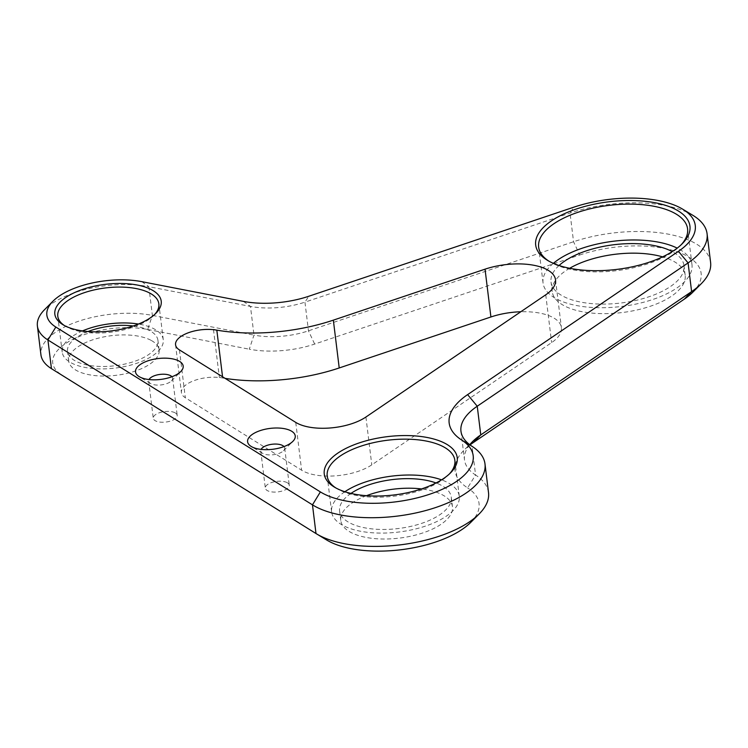 <?xml version="1.0" encoding="UTF-8"?>
<svg xmlns="http://www.w3.org/2000/svg" width="748" height="748" viewBox="0 0 748 748"><rect width="100%" height="100%" fill="white"/><g stroke="black" fill="none" stroke-linecap="round" stroke-linejoin="round"><path stroke-width="0.56" stroke-dasharray="3.74 2.81" d="M222.549 376.777L222.698 378.002A26.797 11.734 -7 0 0 194.779 380.367A26.797 11.734 -7 0 0 181.418 392.569A26.797 11.734 -7 0 0 185.317 397.73L301.612 470.212A42.87 18.784 -7 0 0 371.793 464.845L551.622 342.612A48.227 21.131 -7 0 0 561.393 327.605A48.227 21.131 -7 0 0 520.804 311.757M222.698 378.002L219.351 377.357A117.904 51.649 -7 0 0 225.092 378.366M213.479 329.541L219.351 377.357M141.802 281.659L148.843 286.699A72.35 31.697 -7 0 0 44.618 309.597M315.993 533.539L61.701 374.86A61.626 27.003 -7 0 1 71.312 340.172A61.626 27.003 -7 0 1 147.674 329.475L152.368 315.394L148.843 286.699L250.468 306.418L253.983 335.104L152.368 315.394A72.35 31.697 -7 0 0 76.979 321.79A72.35 31.697 -7 0 0 40.925 354.739M488.519 492.623A93.781 41.084 -7 0 0 475.578 475.017L467.594 487.892A91.106 39.915 -7 0 1 464.115 450.081A91.106 39.915 -7 0 1 470.034 444.92M710.6 262.417A93.781 41.084 -7 0 0 573.557 241.744L308.466 330.831A53.594 23.478 -7 0 1 253.983 335.104L249.29 349.194A64.309 28.172 -7 0 0 314.665 344.071L579.747 254.984L573.557 241.744L570.032 213.058L573.884 207.168M692.835 215.302A93.781 41.084 -7 0 0 570.032 213.058L304.95 302.145L308.466 330.831L314.665 344.071M243.418 301.379L250.468 306.418A53.594 23.478 -7 0 0 304.95 302.145L308.793 296.255M287.092 482.619A12.062 5.283 -7 0 0 273.366 482.011A12.062 5.283 -7 0 0 265.325 488.117A12.062 5.283 -7 0 0 267.485 490.679A12.062 5.283 -7 0 0 281.211 491.286A12.062 5.283 -7 0 0 289.261 485.181A12.062 5.283 -7 0 0 287.092 482.619M175.023 412.774A12.062 5.283 -7 0 0 161.306 412.176A12.062 5.283 -7 0 0 153.256 418.272A12.062 5.283 -7 0 0 155.425 420.834A12.062 5.283 -7 0 0 169.151 421.442A12.062 5.283 -7 0 0 177.192 415.336A12.062 5.283 -7 0 0 175.023 412.774M366.492 495.7A56.268 24.647 -7 0 0 340.761 520.468A56.268 24.647 -7 0 0 399.61 538.083A56.268 24.647 -7 0 0 452.456 506.761A56.268 24.647 -7 0 0 442.349 494.811A56.268 24.647 -7 0 0 421.489 488.94M569.686 268.27A66.993 29.35 -7 0 0 552.202 291.57A66.993 29.35 -7 0 0 622.271 312.533A66.993 29.35 -7 0 0 685.177 275.245A66.993 29.35 -7 0 0 673.144 261.033A66.993 29.35 -7 0 0 662.578 256.863M150.928 340.265A45.553 19.953 -7 0 0 99.082 337.974A45.553 19.953 -7 0 0 68.694 361.032A45.553 19.953 -7 0 0 116.333 375.29A45.553 19.953 -7 0 0 159.118 349.933A45.553 19.953 -7 0 0 150.928 340.265M692.844 292.169A83.065 36.39 -7 0 0 676.014 251.393A83.065 36.39 -7 0 0 579.747 254.984M326.25 539.729A83.065 36.39 -7 0 0 326.773 540.056M470.763 522.375A83.065 36.39 -7 0 0 467.594 487.892M147.674 329.475L249.29 349.194M469.753 444.714A80.382 35.212 -7 0 0 464.489 459.917A80.382 35.212 -7 0 0 475.578 475.017L472.053 446.322M64.319 325.483A50.911 22.3 -7 0 0 65.525 326.259A50.911 22.3 -7 0 0 111.05 332.196A50.911 22.3 -7 0 0 153.779 315.422A50.911 22.3 -7 0 0 154.761 314.384M82.486 330.915A50.911 22.3 -7 0 0 62.196 352.121A50.911 22.3 -7 0 0 115.444 368.053A50.911 22.3 -7 0 0 163.26 339.714A50.911 22.3 -7 0 0 154.116 328.905A50.911 22.3 -7 0 0 138.445 324.052M88.03 331.532A45.553 19.953 -7 0 0 67.516 351.466A45.553 19.953 -7 0 0 115.164 365.725A45.553 19.953 -7 0 0 157.94 340.368A45.553 19.953 -7 0 0 149.759 330.7A45.553 19.953 -7 0 0 133.219 325.988M548.808 261.089A75.024 32.865 -7 0 0 550.042 261.865A75.024 32.865 -7 0 0 617.119 270.608A75.024 32.865 -7 0 0 680.091 245.896A75.024 32.865 -7 0 0 681.101 244.848M553.361 263.333A75.024 32.865 -7 0 0 543.048 282.987A75.024 32.865 -7 0 0 621.523 306.474A75.024 32.865 -7 0 0 691.984 264.708A75.024 32.865 -7 0 0 678.501 248.785A75.024 32.865 -7 0 0 677.221 248.13M559.055 265.503A66.993 29.35 -7 0 0 551.024 282.015A66.993 29.35 -7 0 0 621.092 302.977A66.993 29.35 -7 0 0 684.009 265.68A66.993 29.35 -7 0 0 672.228 251.609M335.74 487.883A64.309 28.172 -7 0 0 336.965 488.659A64.309 28.172 -7 0 0 394.467 496.148A64.309 28.172 -7 0 0 448.435 474.971A64.309 28.172 -7 0 0 449.436 473.923M344.847 491.735A64.309 28.172 -7 0 0 331.607 511.884A64.309 28.172 -7 0 0 398.862 532.015A64.309 28.172 -7 0 0 459.263 496.214A64.309 28.172 -7 0 0 447.706 482.563A64.309 28.172 -7 0 0 441.535 479.861M350.962 493.409A56.268 24.647 -7 0 0 339.583 510.912A56.268 24.647 -7 0 0 398.441 528.518A56.268 24.647 -7 0 0 451.287 497.196A56.268 24.647 -7 0 0 441.17 485.256A56.268 24.647 -7 0 0 436.009 482.965M171.937 376.74A12.062 5.283 173 0 1 172.629 378.189A12.062 5.283 173 0 1 171.432 380.928A12.062 5.283 173 0 1 150.862 383.687A12.062 5.283 173 0 1 150.526 383.49A12.062 5.283 173 0 1 148.693 381.125A12.062 5.283 173 0 1 149.02 379.554M284.006 446.575A12.062 5.283 173 0 1 284.698 448.024A12.062 5.283 173 0 1 283.492 450.773A12.062 5.283 173 0 1 262.922 453.522A12.062 5.283 173 0 1 262.585 453.335A12.062 5.283 173 0 1 260.762 450.969A12.062 5.283 173 0 1 261.08 449.389M365.922 417.029L371.793 464.845M545.75 294.806L551.622 342.612M295.741 422.396L301.612 470.212M179.445 349.914L185.317 397.73M61.701 374.86L51.444 368.661M175.556 344.763L181.418 392.569M555.521 279.789L561.393 327.605M460.964 431.231L464.489 459.917M472.512 441.647L464.115 450.081M163.26 339.714L158.857 303.856M62.196 352.121L57.792 316.264M159.118 349.933L157.94 340.368M68.694 361.032L67.516 351.466M691.984 264.708L687.58 228.841M543.048 282.987L538.644 247.13M459.263 496.214L454.859 460.357M331.607 511.884L327.203 476.027M452.456 506.761L451.287 497.196M340.761 520.468L339.583 510.912M685.177 275.245L684.009 265.68M552.202 291.57L551.024 282.015M680.091 245.896L682.185 243.792M550.042 261.865L547.489 260.332M153.779 315.422L155.874 313.319M65.525 326.259L62.982 324.726M448.435 474.971L450.539 472.867M336.965 488.659L334.421 487.126M148.693 381.125L153.256 418.272M172.629 378.189L177.192 415.336M171.432 380.928L180.792 371.522M150.526 383.49L139.175 376.637M260.762 450.969L265.325 488.117M284.698 448.024L289.261 485.181M283.492 450.773L292.851 441.367M262.585 453.335L251.234 446.472"/><path stroke-width="1.12" d="M222.549 376.777L216.827 330.186A26.797 11.734 -7 0 0 188.907 332.561A26.797 11.734 -7 0 0 175.556 344.763A26.797 11.734 -7 0 0 179.445 349.914L295.741 422.396A42.87 18.784 -7 0 0 365.922 417.029L545.75 294.806A48.227 21.131 -7 0 0 555.521 279.789A48.227 21.131 -7 0 0 485.041 269.168L333.346 320.144L339.218 367.96A117.904 51.649 -7 0 1 225.092 378.366M216.827 330.186L213.479 329.541A117.904 51.649 -7 0 0 333.346 320.144M520.804 311.757A48.227 21.131 -7 0 0 490.912 316.974L339.218 367.96M53.015 301.164L44.618 309.597A72.35 31.697 -7 0 0 37.4 326.044A72.35 31.697 -7 0 0 47.928 339.975L51.444 368.661L315.993 533.539A93.781 41.084 -7 0 0 316.591 533.904A93.781 41.084 -7 0 0 400.442 544.834A93.781 41.084 -7 0 0 479.159 513.941A93.781 41.084 -7 0 0 488.519 492.623L484.994 463.938A93.781 41.084 -7 0 0 472.053 446.322A80.382 35.212 -7 0 1 460.964 431.231A80.382 35.212 -7 0 1 477.243 406.22L480.768 434.906L691.61 291.598A93.781 41.084 -7 0 0 701.241 283.735A93.781 41.084 -7 0 0 710.6 262.417L707.075 233.731A93.781 41.084 -7 0 0 692.835 215.302L682.653 209.15A83.065 36.39 -7 0 0 573.884 207.168L308.793 296.255A64.309 28.172 -7 0 1 243.418 301.379L141.802 281.659A61.626 27.003 -7 0 0 53.015 301.164A61.626 27.003 -7 0 0 55.829 327.044L320.378 491.913A83.065 36.39 -7 0 0 433.419 492.913A83.065 36.39 -7 0 0 461.722 440.076L472.053 446.322M37.4 326.044L40.925 354.739A72.35 31.697 -7 0 0 51.444 368.661M320.378 491.913L312.468 504.853L47.928 339.975L55.829 327.044M315.993 533.539L312.468 504.853A93.781 41.084 -7 0 0 419.656 512.081A93.781 41.084 -7 0 0 484.994 463.938M707.075 233.731A93.781 41.084 -7 0 1 688.085 262.913L477.243 406.22L467.603 394.626A91.106 39.915 -7 0 0 461.722 440.076M251.898 446.855A24.011 10.519 173 0 1 251.234 446.472A24.011 10.519 173 0 1 270.14 428.398A24.011 10.519 173 0 1 292.851 441.367A24.011 10.519 173 0 1 251.898 446.855M139.839 377.011A24.011 10.519 173 0 1 139.175 376.637A24.011 10.519 173 0 1 158.071 358.554A24.011 10.519 173 0 1 180.792 371.522A24.011 10.519 173 0 1 139.839 377.011M675.977 209.636A77.708 34.043 -7 0 0 569.976 211.338A77.708 34.043 -7 0 0 547.489 260.332A77.708 34.043 -7 0 0 616.969 269.383A77.708 34.043 -7 0 0 682.185 243.792A77.708 34.043 -7 0 0 675.977 209.636M151.592 289.766A53.594 23.478 -7 0 0 78.484 290.935A53.594 23.478 -7 0 0 62.982 324.726A53.594 23.478 -7 0 0 110.891 330.971A53.594 23.478 -7 0 0 155.874 313.319A53.594 23.478 -7 0 0 151.592 289.766M445.191 443.424A66.993 29.35 -7 0 0 353.804 444.892A66.993 29.35 -7 0 0 334.421 487.126A66.993 29.35 -7 0 0 394.308 494.924A66.993 29.35 -7 0 0 450.539 472.867A66.993 29.35 -7 0 0 445.191 443.424M467.603 394.626L678.445 251.319A83.065 36.39 -7 0 0 682.653 209.15M421.489 488.94A56.268 24.647 -7 0 0 366.492 495.7M662.578 256.863A66.993 29.35 -7 0 0 569.686 268.27M678.445 251.319L688.085 262.913L691.61 291.598L684.317 299.135A83.065 36.39 -7 0 0 692.844 292.169L701.241 283.735M684.317 299.135L473.475 442.442A91.106 39.915 -7 0 0 470.034 444.92M316.591 533.904L326.773 540.056A83.065 36.39 -7 0 0 401.04 549.733A83.065 36.39 -7 0 0 470.763 522.375L479.159 513.941M473.475 442.442L480.768 434.906A80.382 35.212 -7 0 0 472.512 441.647A80.382 35.212 -7 0 0 469.753 444.714M154.761 314.384A50.911 22.3 -7 0 0 158.857 303.856A50.911 22.3 -7 0 0 149.712 293.048A50.911 22.3 -7 0 0 91.761 290.495A50.911 22.3 -7 0 0 57.792 316.264A50.911 22.3 -7 0 0 64.319 325.483M138.445 324.052A50.911 22.3 -7 0 0 82.486 330.915M133.219 325.988A45.553 19.953 -7 0 0 88.03 331.532M681.101 244.848A75.024 32.865 -7 0 0 687.58 228.841A75.024 32.865 -7 0 0 674.098 212.918A75.024 32.865 -7 0 0 588.695 209.16A75.024 32.865 -7 0 0 538.644 247.13A75.024 32.865 -7 0 0 548.808 261.089M677.221 248.13A75.024 32.865 -7 0 0 553.361 263.333M672.228 251.609A66.993 29.35 -7 0 0 671.966 251.468A66.993 29.35 -7 0 0 559.055 265.503M449.436 473.923A64.309 28.172 -7 0 0 454.859 460.357A64.309 28.172 -7 0 0 443.302 446.706A64.309 28.172 -7 0 0 370.101 443.48A64.309 28.172 -7 0 0 327.203 476.027A64.309 28.172 -7 0 0 335.74 487.883M441.535 479.861A64.309 28.172 -7 0 0 344.847 491.735M436.009 482.965A56.268 24.647 -7 0 0 350.962 493.409M149.02 379.554A12.062 5.283 173 0 1 160.016 374.411A12.062 5.283 173 0 1 171.937 376.74M261.08 449.389A12.062 5.283 173 0 1 272.085 444.256A12.062 5.283 173 0 1 284.006 446.575M485.041 269.168L490.912 316.974"/></g></svg>

